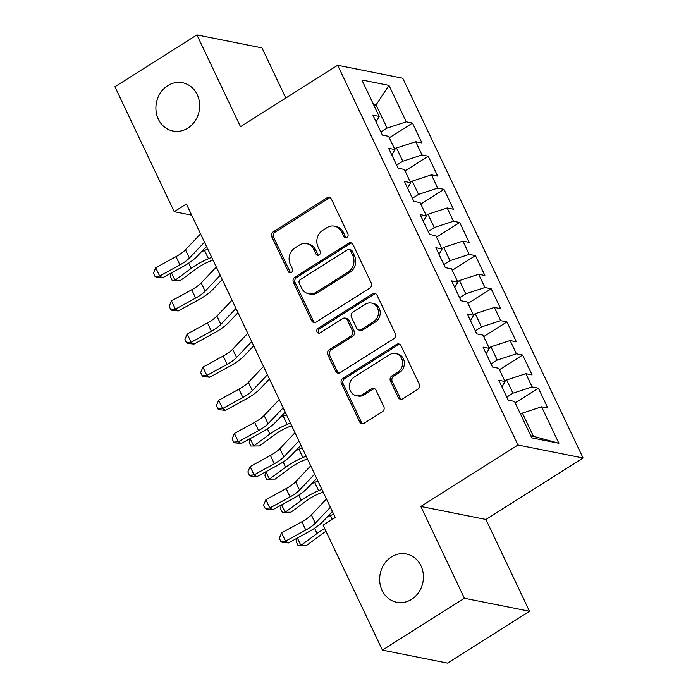<?xml version="1.0" encoding="UTF-8"?>
<svg xmlns="http://www.w3.org/2000/svg" width="698" height="698" viewBox="0 0 698 698"><rect width="100%" height="100%" fill="white"/><g stroke="black" fill="none" stroke-linecap="round" stroke-linejoin="round"><path stroke-width="1.05" d="M346.871 237.39A2.644 2.338 -78.7 0 0 347.874 233.795L331.463 199.235A3.778 3.342 -78.7 0 0 329.22 197.412A3.778 3.342 -78.7 0 0 326.934 197.866L273.284 231.797A3.778 3.342 -78.7 0 0 271.845 236.927L288.257 271.496A2.644 2.338 -78.7 0 0 291.424 272.447A2.644 2.338 -78.7 0 0 292.427 268.852L290.307 264.385A12.084 10.688 -78.7 0 1 294.905 247.938L299.372 245.111A12.084 10.688 -78.7 0 1 306.684 243.672A12.084 10.688 -78.7 0 1 313.856 249.491L315.976 253.959A2.644 2.338 -78.7 0 0 319.143 254.918A2.644 2.338 -78.7 0 0 320.155 251.324L318.026 246.848A12.084 10.688 -78.7 0 1 322.624 230.41L327.1 227.583A12.084 10.688 -78.7 0 1 334.403 226.143A12.084 10.688 -78.7 0 1 341.575 231.963L343.704 236.43A2.644 2.338 -78.7 0 0 346.871 237.39M391.473 556.917A24.613 21.778 -78.7 0 0 379.825 582.402A24.613 21.778 -78.7 0 0 396.726 602.269A24.613 21.778 -78.7 0 0 411.611 599.338A24.613 21.778 -78.7 0 0 423.25 573.852A24.613 21.778 -78.7 0 0 406.358 553.985A24.613 21.778 -78.7 0 0 391.473 556.917M167.712 85.68A24.613 21.778 -78.7 0 0 156.073 111.165A24.613 21.778 -78.7 0 0 172.964 131.032A24.613 21.778 -78.7 0 0 187.849 128.1A24.613 21.778 -78.7 0 0 199.488 102.615A24.613 21.778 -78.7 0 0 182.597 82.748A24.613 21.778 -78.7 0 0 167.712 85.68M398.253 397.441A3.778 3.342 -78.7 0 0 400.495 399.265A3.778 3.342 -78.7 0 0 402.781 398.811L417.832 389.292A3.778 3.342 -78.7 0 0 419.271 384.153L401.045 345.772A3.778 3.342 -78.7 0 0 398.802 343.957A3.778 3.342 -78.7 0 0 396.516 344.402L342.866 378.333A3.778 3.342 -78.7 0 0 341.427 383.472L359.653 421.854A3.778 3.342 -78.7 0 0 361.896 423.669A3.778 3.342 -78.7 0 0 364.182 423.224L382.364 411.724A3.778 3.342 -78.7 0 0 383.795 406.585L375.995 390.156A3.778 3.342 -78.7 0 0 373.753 388.341A3.778 3.342 -78.7 0 0 371.476 388.795L362.454 394.492A10.095 8.934 -78.7 0 1 356.346 395.696A10.095 8.934 -78.7 0 1 349.419 387.547A10.095 8.934 -78.7 0 1 354.191 377.095L389.519 354.75A10.095 8.934 -78.7 0 1 395.626 353.554A10.095 8.934 -78.7 0 1 402.554 361.704A10.095 8.934 -78.7 0 1 397.781 372.156L391.892 375.882A3.778 3.342 -78.7 0 0 390.452 381.021L398.253 397.441L400.015 397.79A3.778 3.342 -78.7 0 0 401.402 399.3M464.414 598.265L529.494 611.247L485.913 519.452L420.824 506.469L464.414 598.265L382.417 650.117L323.095 525.184L335.241 517.497L186.383 204.008L174.23 211.686L191.68 215.167M420.824 506.469L518.003 445.019L337.675 65.246L402.763 78.228L583.092 458.001L518.003 445.019M285.805 98.043L261.994 47.883L196.906 34.9L240.496 126.696L337.675 65.246M196.906 34.9L114.908 86.753L174.23 211.686M369.8 288.126A3.778 3.342 -78.7 0 0 371.24 282.995L353.014 244.605A3.778 3.342 -78.7 0 0 350.771 242.791A3.778 3.342 -78.7 0 0 348.485 243.244L294.826 277.167A3.778 3.342 -78.7 0 0 293.396 282.306L311.622 320.687A3.778 3.342 -78.7 0 0 313.864 322.511A3.778 3.342 -78.7 0 0 316.142 322.057L369.8 288.126M377.025 295.193L395.251 333.574A3.778 3.342 -78.7 0 1 393.82 338.713L340.162 372.645A3.778 3.342 -78.7 0 1 337.876 373.09A3.778 3.342 -78.7 0 1 335.633 371.275L327.833 354.846A3.778 3.342 -78.7 0 1 329.273 349.707L351.033 335.947A3.778 3.342 -78.7 0 0 352.473 330.808L347.299 319.911A3.778 3.342 -78.7 0 0 345.056 318.096A3.778 3.342 -78.7 0 0 342.77 318.541L320.112 332.867A2.644 2.338 -78.7 0 1 317.956 328.313L372.505 293.823A3.778 3.342 -78.7 0 1 374.782 293.369A3.778 3.342 -78.7 0 1 377.025 295.193M389.301 137.75L412.509 123.075L406.262 121.827L388.952 85.374L361.861 79.965L379.171 116.418L372.924 115.179L382.364 135.063L388.611 136.302L394.911 149.564L388.664 148.316L398.104 168.201L404.351 169.44L410.642 182.702L404.395 181.454L413.835 201.338L420.083 202.586L426.382 215.839L420.135 214.591L429.575 234.476L435.822 235.723L442.113 248.977L435.866 247.729L445.315 267.613L451.554 268.861L457.853 282.114L451.606 280.875L461.046 300.751L467.294 301.998L473.584 315.252L467.337 314.013L476.786 333.897L483.025 335.136L489.324 348.398L483.077 347.15L492.518 367.035L498.765 368.282L505.055 381.536L498.808 380.288L508.257 400.172L514.496 401.42L531.806 437.873L558.897 443.274L533.42 436.294L522.409 413.103L520.595 414.246M412.509 123.075L421.95 142.959L415.703 141.711L422.002 154.965L402.816 161.247L396.656 165.138M405.032 170.888L428.24 156.212L422.002 154.965M428.24 156.212L437.681 176.097L431.443 174.849L437.733 188.102L418.547 194.384L412.387 198.276M420.772 204.025L443.98 189.35L437.733 188.102M443.98 189.35L453.421 209.234L447.174 207.987L453.473 221.24L434.287 227.522L428.127 231.422M436.503 237.163L459.712 222.488L453.473 221.24M459.712 222.488L469.152 242.372L462.914 241.124L469.204 254.386L450.018 260.659L443.858 264.559M452.243 270.3L475.451 255.625L469.204 254.386M475.451 255.625L484.892 275.509L478.645 274.262L484.944 287.524L465.758 293.797L459.598 297.697M467.974 303.447L491.183 288.763L484.944 287.524M491.183 288.763L500.623 308.647L494.385 307.408L500.675 320.661L481.489 326.934L475.329 330.835M483.714 336.584L506.923 321.909L500.675 320.661M506.923 321.909L516.363 341.793L510.116 340.545L516.415 353.799L497.229 360.081L491.069 363.972M499.445 369.722L522.654 355.046L516.415 353.799M522.654 355.046L532.103 374.931L525.856 373.683L532.146 386.936L512.96 393.218L506.8 397.11M515.185 402.859L538.394 388.184L532.146 386.936M538.394 388.184L547.834 408.068L541.587 406.821L558.897 443.274M505.055 381.536L501.993 386.98M541.587 406.821L522.409 413.103M489.324 348.398L486.253 353.842M512.96 393.218L506.669 379.956L504.855 381.108M525.856 373.683L506.669 379.956M473.584 315.252L470.522 320.705M497.229 360.081L490.938 346.819L489.124 347.97M510.116 340.545L490.938 346.819M457.853 282.114L454.782 287.567M481.489 326.934L475.198 313.681L473.384 314.833M494.385 307.408L475.198 313.681M442.113 248.977L439.051 254.43M465.758 293.797L459.459 280.544L457.652 281.687M478.645 274.262L459.459 280.544M426.382 215.839L423.311 221.292M450.018 260.659L443.727 247.406L441.913 248.549M462.914 241.124L443.727 247.406M410.642 182.702L407.58 188.146M434.287 227.522L427.987 214.269L426.173 215.412M447.174 207.987L427.987 214.269M394.911 149.564L391.84 155.008M418.547 194.384L412.256 181.122L410.441 182.274M431.443 174.849L412.256 181.122M379.171 116.418L376.109 121.871M402.816 161.247L396.516 147.985L394.702 149.136M415.703 141.711L396.516 147.985M382.417 650.117L447.505 663.1L529.494 611.247M485.913 519.452L583.092 458.001M530.812 435.779L533.42 436.294M374.25 106.052L376.065 104.909L373.456 104.386M406.262 121.827L387.076 128.1L380.916 132.001M387.076 128.1L376.065 104.909L388.952 85.374M346.191 237.678A2.644 2.338 -78.7 0 1 345.458 236.779L343.337 232.312A12.084 10.688 -78.7 0 0 336.166 226.492L334.403 226.143M306.684 243.672L308.437 244.021A12.084 10.688 -78.7 0 1 315.618 249.84L317.738 254.316A2.644 2.338 -78.7 0 0 318.471 255.215M330.075 197.726A3.778 3.342 -78.7 0 0 328.697 198.215L275.038 232.146A3.778 3.342 -78.7 0 0 273.607 237.285L290.019 271.845A2.644 2.338 -78.7 0 0 290.743 272.744M351.618 243.105A3.778 3.342 -78.7 0 0 350.248 243.593L296.589 277.525A3.778 3.342 -78.7 0 0 295.149 282.655L313.376 321.045A3.778 3.342 -78.7 0 0 314.772 322.546M350.536 250.826A2.644 2.338 -78.7 0 0 347.368 249.867L300.271 279.654A2.644 2.338 -78.7 0 0 299.268 283.248L301.501 287.96A12.084 10.688 -78.7 0 0 308.682 293.779A12.084 10.688 -78.7 0 0 315.985 292.34L348.18 271.984A12.084 10.688 -78.7 0 0 352.778 255.538L350.536 250.826L352.298 251.175A2.644 2.338 -78.7 0 0 350.728 249.901L348.965 249.552M308.682 293.779L310.436 294.128A12.084 10.688 -78.7 0 0 317.747 292.689L315.985 292.34M352.298 251.175L354.532 255.896A12.084 10.688 -78.7 0 1 349.942 272.333L317.747 292.689M345.056 318.096L346.81 318.445A3.778 3.342 -78.7 0 1 349.052 320.26L354.226 331.157A3.778 3.342 -78.7 0 1 352.795 336.296L331.035 350.056A3.778 3.342 -78.7 0 0 329.596 355.195L337.396 371.624A3.778 3.342 -78.7 0 0 338.783 373.133M375.637 293.684A3.778 3.342 -78.7 0 0 374.259 294.172L319.71 328.671A2.644 2.338 -78.7 0 0 319.44 333.164M373.613 321.665A10.095 8.934 -78.7 0 0 378.386 311.212A10.095 8.934 -78.7 0 0 371.458 303.063A10.095 8.934 -78.7 0 0 365.351 304.267L352.909 312.137A3.778 3.342 -78.7 0 0 351.469 317.276L356.643 328.173A3.778 3.342 -78.7 0 0 358.885 329.988A3.778 3.342 -78.7 0 0 361.171 329.535L373.613 321.665L375.376 322.022A10.095 8.934 -78.7 0 0 380.148 311.561A10.095 8.934 -78.7 0 0 373.221 303.412L371.458 303.063M358.885 329.988L360.648 330.337A3.778 3.342 -78.7 0 0 362.925 329.892L361.171 329.535M375.376 322.022L362.925 329.892M395.626 353.554L397.38 353.903A10.095 8.934 -78.7 0 1 404.317 362.053A10.095 8.934 -78.7 0 1 399.535 372.505L393.655 376.231A3.778 3.342 -78.7 0 0 392.215 381.37L400.015 397.79M356.346 395.696L358.109 396.045A10.095 8.934 -78.7 0 0 364.216 394.841L362.454 394.492M374.608 388.655A3.778 3.342 -78.7 0 0 373.229 389.144L364.216 394.841M399.657 344.262A3.778 3.342 -78.7 0 0 398.279 344.751L344.62 378.682A3.778 3.342 -78.7 0 0 343.189 383.821L361.416 422.203A3.778 3.342 -78.7 0 0 362.803 423.712M212.96 259.988L208.475 261.881A19.23 5.776 154.6 0 0 196.949 268.32L180.782 280.247L172.127 280.334L170.548 277.019L170.958 273.18M171.499 272.883L175.015 280.299L191.191 268.372A28.845 8.664 -25.4 0 1 208.475 258.714L211.712 257.344M201.347 251.856A28.845 8.664 -25.4 0 1 204.549 250.434L207.777 249.064M172.127 280.334L180.782 280.247M204.505 242.171L189.394 258.077A19.23 5.776 -25.4 0 1 179.918 264.917L159.659 276.033L162.538 277.804L182.789 266.697A28.845 8.664 154.6 0 0 197.002 256.428L206.521 246.411M200.57 233.882L185.459 249.788A19.23 5.776 -25.4 0 1 175.983 256.637L155.724 267.744L159.659 276.033L155.035 276.443L153.455 273.127L155.724 267.744M162.538 277.804L156.178 277.15L155.035 276.443M220.236 275.309L205.125 291.214A19.23 5.776 -25.4 0 1 195.649 298.063L175.399 309.17L178.269 310.942L198.529 299.835A28.845 8.664 154.6 0 0 212.742 289.565L222.252 279.549M216.301 267.02L201.198 282.926A19.23 5.776 -25.4 0 1 191.723 289.775L171.464 300.882L175.399 309.17L170.766 309.58L169.195 306.265L171.464 300.882M178.269 310.942L171.917 310.287L170.766 309.58M235.976 308.446L220.865 324.352A19.23 5.776 -25.4 0 1 211.389 331.201L191.13 342.308L194.009 344.079L214.26 332.972A28.845 8.664 154.6 0 0 228.473 322.703L237.992 312.687M232.041 300.157L216.93 316.072A19.23 5.776 -25.4 0 1 207.454 322.912L187.195 334.028L191.13 342.308L186.506 342.718L184.926 339.403L187.195 334.028M194.009 344.079L187.649 343.433L186.506 342.718M251.708 341.584L236.596 357.489A19.23 5.776 -25.4 0 1 227.12 364.339L206.87 375.445L209.74 377.225L230 366.11A28.845 8.664 154.6 0 0 244.213 355.84L253.723 345.833M247.773 333.304L232.67 349.209A19.23 5.776 -25.4 0 1 223.194 356.05L202.935 367.165L206.87 375.445L202.237 375.856L200.666 372.549L202.935 367.165M209.74 377.225L203.388 376.571L202.237 375.856M267.447 374.721L252.336 390.636A19.23 5.776 -25.4 0 1 242.86 397.476L222.601 408.583L225.48 410.363L245.731 399.247A28.845 8.664 154.6 0 0 259.944 388.987L269.463 378.97M263.512 366.441L248.401 382.347A19.23 5.776 -25.4 0 1 238.925 389.196L218.666 400.303L222.601 408.583L217.977 409.002L216.397 405.686L218.666 400.303M225.48 410.363L219.12 409.709L217.977 409.002M291.642 425.675L287.157 427.577A19.23 5.776 154.6 0 0 275.631 434.016L259.455 445.943L250.8 446.031L249.23 442.715L249.64 438.876M250.181 438.58L253.697 445.987L269.864 434.069A28.845 8.664 -25.4 0 1 287.157 424.41L290.385 423.04M280.029 417.552A28.845 8.664 -25.4 0 1 283.222 416.13L286.45 414.76M250.8 446.031L259.455 445.943M283.179 407.868L268.067 423.773A19.23 5.776 -25.4 0 1 258.592 430.614L238.341 441.729L241.211 443.5L261.471 432.394A28.845 8.664 154.6 0 0 275.684 422.124L285.194 412.108M279.244 399.579L264.141 415.485A19.23 5.776 -25.4 0 1 254.665 422.334L234.406 433.441L238.341 441.729L233.708 442.139L232.137 438.824L234.406 433.441M241.211 443.5L234.86 442.846L233.708 442.139M307.373 458.822L302.888 460.715A19.23 5.776 154.6 0 0 291.363 467.154L275.195 479.081L266.54 479.168L264.97 475.853L265.371 472.023M265.912 471.726L269.428 479.133L285.604 467.206A28.845 8.664 -25.4 0 1 302.888 457.548L306.125 456.187M295.76 450.69A28.845 8.664 -25.4 0 1 298.962 449.268L302.19 447.898M266.54 479.168L275.195 479.081M298.919 441.005L283.807 456.911A19.23 5.776 -25.4 0 1 274.331 463.751L254.072 474.867L256.951 476.638L277.202 465.531A28.845 8.664 154.6 0 0 291.415 455.262L300.934 445.245M294.984 432.716L279.872 448.622A19.23 5.776 -25.4 0 1 270.396 455.471L250.137 466.578L254.072 474.867L249.448 475.277L247.869 471.961L250.137 466.578M256.951 476.638L250.591 475.984L249.448 475.277M323.113 491.959L318.628 493.852A19.23 5.776 154.6 0 0 307.103 500.291L290.926 512.219L282.271 512.306L280.701 508.99L281.111 505.16M281.652 504.863L285.168 512.271L301.335 500.344A28.845 8.664 -25.4 0 1 318.628 490.685L321.857 489.324M311.5 483.827A28.845 8.664 -25.4 0 1 314.693 482.405L317.922 481.035M282.271 512.306L290.926 512.219M314.65 474.143L299.538 490.048A19.23 5.776 -25.4 0 1 290.063 496.897L269.812 508.004L272.682 509.776L292.942 498.669A28.845 8.664 154.6 0 0 307.155 488.399L316.665 478.383M310.715 465.854L295.612 481.768A19.23 5.776 -25.4 0 1 286.136 488.609L265.877 499.716L269.812 508.004L265.179 508.414L263.608 505.099L265.877 499.716M272.682 509.776L266.331 509.121L265.179 508.414M326.001 531.3A19.23 5.776 154.6 0 0 322.834 533.429L306.666 545.356L298.011 545.443L296.441 542.128L296.842 538.298M297.383 538.001L300.899 545.408L317.075 533.481A28.845 8.664 -25.4 0 1 324.71 528.578M327.231 516.965A28.845 8.664 -25.4 0 1 330.433 515.543L333.661 514.173M298.011 545.443L306.666 545.356M330.39 507.28L315.278 523.186A19.23 5.776 -25.4 0 1 305.803 530.035L285.543 541.142L288.422 542.922L308.673 531.806A28.845 8.664 154.6 0 0 322.886 521.537L332.405 511.521M326.455 499L311.343 514.906A19.23 5.776 -25.4 0 1 301.868 521.746L281.608 532.862L285.543 541.142L280.919 541.552L279.34 538.237L281.608 532.862M288.422 542.922L282.062 542.267L280.919 541.552M343.337 232.312L341.575 231.963M317.738 254.316L315.976 253.959M315.618 249.84L313.856 249.491M290.019 271.845L288.257 271.496M273.607 237.285L271.845 236.927M275.038 232.146L273.284 231.797M328.697 198.215L326.934 197.866M345.458 236.779L343.704 236.43M313.376 321.045L311.622 320.687M295.149 282.655L293.396 282.306M296.589 277.525L294.826 277.167M350.248 243.593L348.485 243.244M349.942 272.333L348.18 271.984M354.532 255.896L352.778 255.538M337.396 371.624L335.633 371.275M329.596 355.195L327.833 354.846M331.035 350.056L329.273 349.707M352.795 336.296L351.033 335.947M354.226 331.157L352.473 330.808M349.052 320.26L347.299 319.911M319.71 328.671L317.956 328.313M374.259 294.172L372.505 293.823M392.215 381.37L390.452 381.021M393.655 376.231L391.892 375.882M399.535 372.505L397.781 372.156M373.229 389.144L371.476 388.795M361.416 422.203L359.653 421.854M343.189 383.821L341.427 383.472M344.62 378.682L342.866 378.333M398.279 344.751L396.516 344.402M188.704 263.137L191.191 268.372M204.549 250.434L208.475 258.714M189.394 258.077L185.459 249.788M179.918 264.917L175.983 256.637M205.125 291.214L201.198 282.926M195.649 298.063L191.723 289.775M220.865 324.352L216.93 316.072M211.389 331.201L207.454 322.912M236.596 357.489L232.67 349.209M227.12 364.339L223.194 356.05M252.336 390.636L248.401 382.347M242.86 397.476L238.925 389.196M267.378 428.834L269.864 434.069M283.222 416.13L287.157 424.41M268.067 423.773L264.141 415.485M258.592 430.614L254.665 422.334M283.118 461.971L285.604 467.206M298.962 449.268L302.888 457.548M283.807 456.911L279.872 448.622M274.331 463.751L270.396 455.471M298.849 495.109L301.335 500.344M314.693 482.405L318.628 490.685M299.538 490.048L295.612 481.768M290.063 496.897L286.136 488.609M314.589 528.246L317.075 533.481M330.433 515.543L332.257 519.391M315.278 523.186L311.343 514.906M305.803 530.035L301.868 521.746"/></g></svg>
